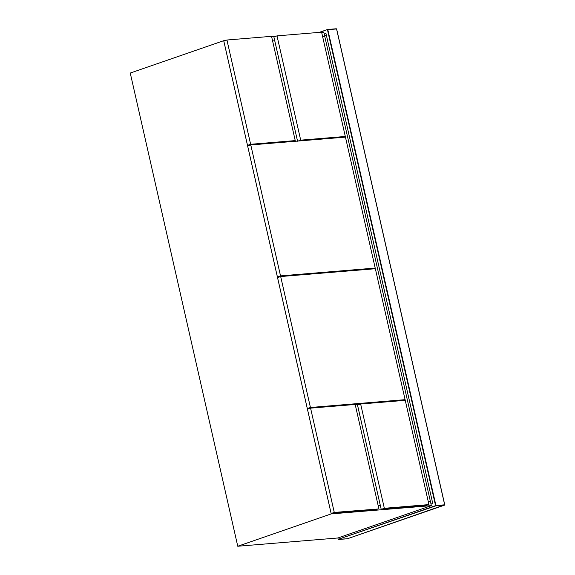 <?xml version="1.0" encoding="UTF-8"?>
<svg xmlns="http://www.w3.org/2000/svg" width="575" height="575" viewBox="0 0 575 575"><rect width="100%" height="100%" fill="white"/><g stroke="black" fill="none" stroke-linecap="round" stroke-linejoin="round"><path stroke-width="0.86" d="M321.713 32.61L323.847 32.43L430.395 501.4L428.253 501.573L430.395 501.4L431.358 505.633L337.899 537.984L338.201 539.307L435.8 505.856L444.54 505.137L347.379 538.768L338.201 539.307L435.936 505.526L327.822 29.677L336.562 28.958L444.676 504.8L435.555 505.605L327.448 29.756L327.822 29.677M324.207 34.018L325.96 33.415L432.752 503.441L430.991 504.045M324.588 35.715L326.348 35.104M324.81 36.671L322.668 36.843L324.81 36.671M274.764 40.796L272.6 40.976L274.742 40.803L297.527 141.083M431.358 505.633L331.222 513.899L223.711 40.696L225.335 40.566M271.644 36.742L275.403 36.433M360.079 404.203L355.221 404.606L357.355 404.433L380.327 505.533L378.185 505.705L380.348 505.533M337.899 537.984L237.763 546.25L331.222 513.899M223.711 40.696L130.252 73.047L237.763 546.25M375.202 268.065L345.453 137.13L250.779 144.943L247.66 146.021L277.409 276.963L280.528 275.878L375.202 268.065L370.99 269.086M250.779 144.943L280.528 275.878M280.118 276.74L277.409 276.963M405.102 399.668L375.353 268.726L280.679 276.546L277.56 277.624L307.309 408.559L310.428 407.481L405.102 399.668L400.89 400.689M280.679 276.546L310.428 407.481M310.011 408.336L307.309 408.559M378.098 509.004L373.57 509.996L331.15 513.497L334.269 512.418L378.098 509.004M378.875 508.731L355.185 404.462L310.579 408.142L307.46 409.22L331.15 513.497M310.579 408.142L334.269 512.418M428.943 504.598L405.253 400.329L360.647 404.009L357.528 405.088L381.218 509.364L384.337 508.286L428.943 504.598L423.638 505.863L381.218 509.364M360.647 404.009L384.337 508.286M345.309 136.469L321.612 32.193L277.006 35.873L273.887 36.958L297.577 141.227L300.696 140.149L345.309 136.469L341.09 137.49M277.006 35.873L300.696 140.149M295.241 140.602L271.544 36.326L226.938 40.006L223.819 41.091L247.509 145.36L250.628 144.282L295.241 140.602L291.022 141.623M226.938 40.006L250.628 144.282M250.218 145.137L247.509 145.36M336.31 28.757L327.57 29.476L320.038 32.322M327.513 29.497L319.139 32.401L327.606 29.469L336.634 28.958L444.748 504.807L347.408 538.761L338.567 539.501"/></g></svg>
